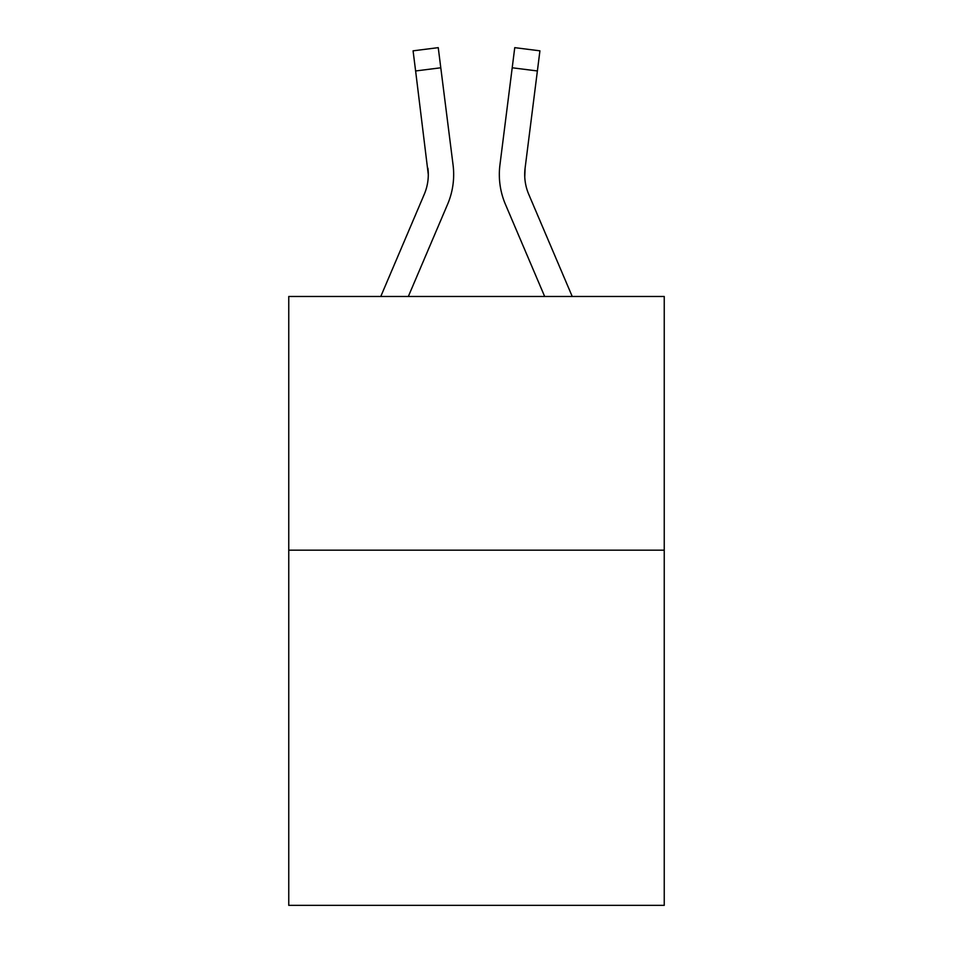 <?xml version="1.0" encoding="UTF-8"?>
<svg xmlns="http://www.w3.org/2000/svg" width="953" height="953" viewBox="0 0 953 953"><rect width="100%" height="100%" fill="white"/><g stroke="black" fill="none" stroke-linecap="round" stroke-linejoin="round"><path stroke-width="1.43" d="M664.241 550.179L664.241 905.35L288.759 905.35L288.759 296.478L664.241 296.478L664.241 550.179L288.759 550.179M447.588 204.311L408.337 296.478L447.588 204.311A76.109 76.109 0 0 0 453.068 164.952L440.786 67.782L415.615 70.963L413.078 50.831L438.249 47.65L440.786 67.782M453.58 178.187L453.664 174.459M452.687 161.915L453.068 164.952L452.687 161.915M505.412 204.311L544.663 296.478L505.412 204.311A76.109 76.109 0 0 1 499.932 164.952L514.751 47.65L539.922 50.831L537.385 70.963L512.214 67.782M524.758 176.972L525.103 168.133L524.758 176.972L525.103 168.133L524.758 176.972L525.103 168.133L524.758 176.972L525.103 168.133L524.758 176.972L525.103 168.133L524.758 176.972L525.103 168.133L524.758 176.972L525.103 168.133L524.758 176.972L525.103 168.133L524.758 176.972L525.103 168.133L537.385 70.963M572.229 296.478L528.76 194.376A50.735 50.735 0 0 1 524.698 174.59L525.103 168.133L524.698 174.59A50.735 50.735 0 0 0 528.76 194.376A50.735 50.735 0 0 1 524.698 174.59A50.735 50.735 0 0 0 528.76 194.376A50.735 50.735 0 0 1 524.698 174.59A50.735 50.735 0 0 0 528.76 194.376A50.735 50.735 0 0 1 524.698 174.59A50.735 50.735 0 0 0 528.76 194.376A50.735 50.735 0 0 1 524.698 174.59M380.771 296.478L424.24 194.376A50.735 50.735 0 0 0 428.302 174.59L415.615 70.963M424.24 194.376A50.735 50.735 0 0 0 428.302 174.59A50.735 50.735 0 0 1 424.24 194.376A50.735 50.735 0 0 0 428.302 174.59A50.735 50.735 0 0 1 424.24 194.376A50.735 50.735 0 0 0 428.302 174.59A50.735 50.735 0 0 1 424.24 194.376A50.735 50.735 0 0 0 428.302 174.59L427.897 168.133A50.735 50.735 0 0 1 424.24 194.376M528.76 194.376A50.735 50.735 0 0 1 525.103 168.133M499.42 178.211L499.336 174.459"/></g></svg>

